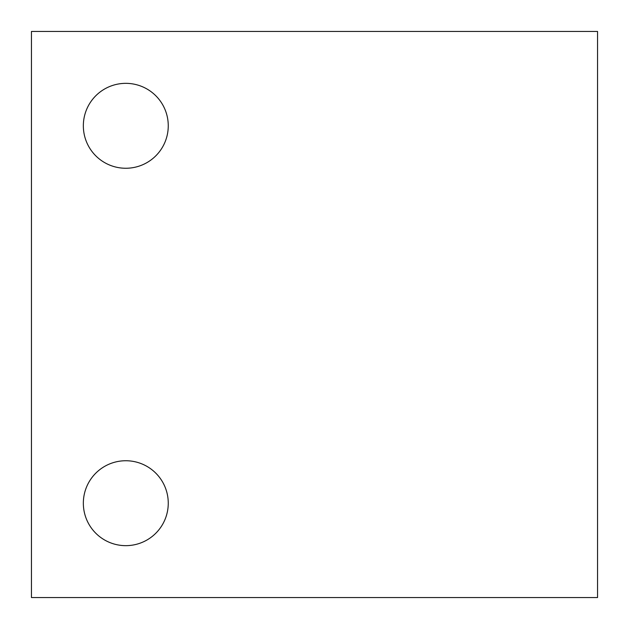 <?xml version="1.0" encoding="UTF-8"?>
<svg xmlns="http://www.w3.org/2000/svg" width="629" height="629" viewBox="0 0 629 629"><rect width="100%" height="100%" fill="white"/><g stroke="black" fill="none" stroke-linecap="round" stroke-linejoin="round"><path stroke-width="0.94" d="M83.343 125.8A42.458 42.458 0 0 0 125.8 168.257A42.458 42.458 0 0 0 168.257 125.8A42.458 42.458 0 0 0 125.8 83.343A42.458 42.458 0 0 0 83.343 125.8M83.343 503.2A42.458 42.458 0 0 0 125.8 545.658A42.458 42.458 0 0 0 168.257 503.2A42.458 42.458 0 0 0 125.8 460.743A42.458 42.458 0 0 0 83.343 503.2M597.55 31.45L31.45 31.45L31.45 597.55L597.55 597.55L597.55 31.45"/></g></svg>

